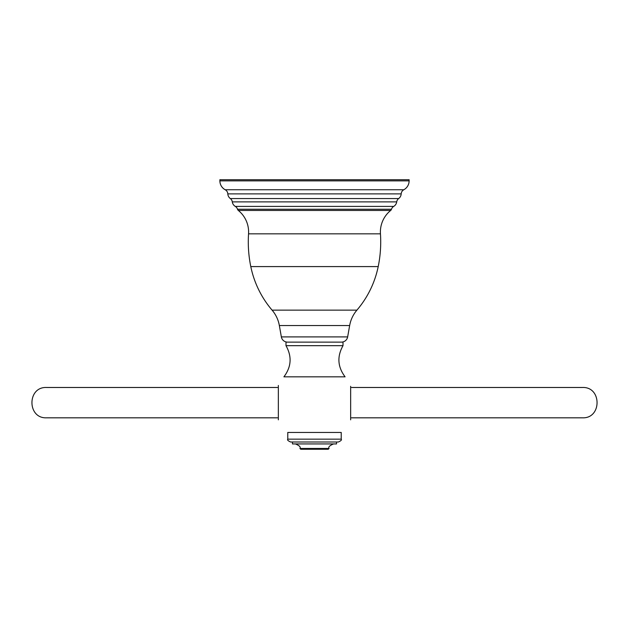 <?xml version="1.0" encoding="UTF-8"?>
<svg xmlns="http://www.w3.org/2000/svg" width="629" height="629" viewBox="0 0 629 629"><rect width="100%" height="100%" fill="white"/><g stroke="black" fill="none" stroke-linecap="round" stroke-linejoin="round"><path stroke-width="0.94" d="M279.347 325.531A32.346 32.346 0 0 0 272.082 310.136A97.047 97.047 0 0 1 250.79 266.586A122.922 122.922 0 0 1 248.549 233.831A27.739 27.739 0 0 0 238.336 210.456A2.508 2.508 0 0 1 237.518 209.245A5.016 5.016 0 0 0 235.301 206.414A6.306 6.306 0 0 1 232.298 201.885A5.016 5.016 0 0 0 230.332 198.567A6.306 6.306 0 0 1 227.816 193.881A5.016 5.016 0 0 0 225.19 189.754A10.111 10.111 0 0 1 219.883 180.861L219.883 179.729L409.117 179.729L409.117 180.861A10.111 10.111 0 0 1 403.81 189.754A5.016 5.016 0 0 0 401.184 193.881A6.306 6.306 0 0 1 398.668 198.567A5.016 5.016 0 0 0 396.702 201.885A6.306 6.306 0 0 1 393.699 206.414A5.016 5.016 0 0 0 391.482 209.245A2.508 2.508 0 0 1 390.664 210.456A27.739 27.739 0 0 0 380.451 233.831A122.922 122.922 0 0 1 378.21 266.586A97.047 97.047 0 0 1 356.918 310.136A32.346 32.346 0 0 0 349.653 325.531L347.648 336.908L281.352 336.908L279.347 325.531L349.653 325.531M341.437 342.121A6.306 6.306 0 0 0 347.648 336.908M287.563 342.121A6.306 6.306 0 0 1 281.352 336.908M285.991 345.675L343.009 345.675L343.009 342.121L285.991 342.121L285.991 345.675C292.076 356.517 291.376 366.904 283.907 376.834L345.093 376.834C337.624 366.904 336.924 356.517 343.009 345.675M287.775 432.453L341.225 432.453L341.225 439.16L287.775 439.16L287.775 432.453M341.225 439.16C341.94 439.883 340.997 440.827 338.394 441.99L290.606 441.99C288.003 440.827 287.06 439.883 287.775 439.16M314.5 441.99L292.461 441.99L292.461 443.932L336.539 443.932L336.539 441.99M329.053 448.461L328.252 449.271L300.748 449.271L299.947 448.461L329.053 448.461C328.102 447.077 329.612 445.568 333.582 443.932M278.348 385.467L278.348 419.834M350.652 419.834L350.652 386.308M351.548 417.813L582.383 417.813C601.945 418.749 601.945 386.544 582.383 387.488L351.548 387.488M277.452 387.488L46.617 387.488C27.055 386.544 27.055 418.749 46.617 417.813L277.452 417.813M272.082 310.136L356.918 310.136M250.79 266.586L378.21 266.586M248.549 233.831L380.451 233.831M238.336 210.456L390.664 210.456M237.518 209.245L391.482 209.245M235.301 206.414L393.699 206.414M232.298 201.885L396.702 201.885M230.332 198.567L398.668 198.567M227.816 193.881L401.184 193.881M225.19 189.754L403.81 189.754M219.883 180.861L409.117 180.861M299.947 448.461C300.898 447.077 299.388 445.568 295.418 443.932"/></g></svg>
